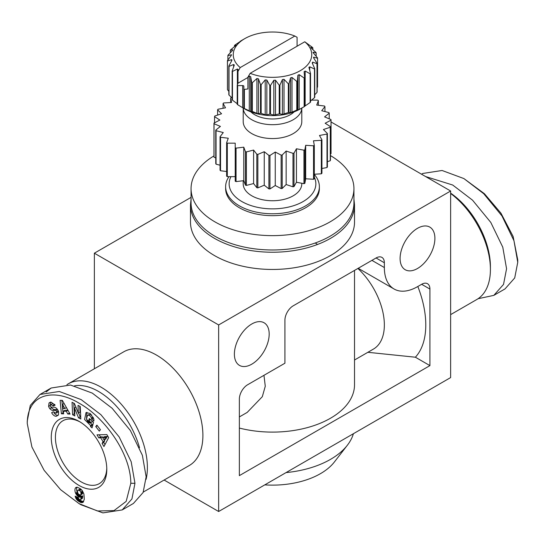 <?xml version="1.0" encoding="UTF-8"?>
<svg xmlns="http://www.w3.org/2000/svg" width="545" height="545" viewBox="0 0 545 545"><rect width="100%" height="100%" fill="white"/><g stroke="black" fill="none" stroke-linecap="round" stroke-linejoin="round"><path stroke-width="0.82" d="M46.121 391.991L51.176 388.013L70.475 385.029L92.289 393.115L112.113 408.253L130.371 430.516L142.368 455.279L146.149 476.827L143.11 492.489L133.402 503.464L122.216 509.922L102.916 512.899L81.103 504.813L79.032 503.614L97.453 510.965L114.014 510.611L126.181 501.366L130.814 483.286C130.698 452.609 103.489 416.482 79.107 403.205C54.623 388.142 27.311 393.034 27.25 423.492L31.903 446.975L44.118 470.308L60.618 489.696L79.032 503.614M27.25 423.492L27.25 421.101L30.282 405.439L39.996 394.464L59.296 391.487L81.103 399.574L100.927 414.711L119.185 436.974L131.181 461.738L134.962 483.286L131.931 498.947L122.216 509.922M478.081 298.715L493.825 295.376L503.532 284.401L506.564 268.746L502.783 247.192L490.793 222.428L472.535 200.172L452.711 185.028L425.563 176.532M493.825 295.376L505.004 288.918L514.718 277.943L517.75 262.288L513.969 240.733L501.979 215.97L483.722 193.713L463.897 178.569L442.084 170.49L422.784 173.467L421.517 174.196M58.158 410.678L56.591 411.584A1.09 0.634 -120 0 0 55.529 410.474L52.933 410.426A5.157 2.977 60 0 1 51.346 409.929A5.157 2.977 60 0 1 49.847 408.689A5.382 3.107 -120 0 1 48.594 406.386L49.036 403.034A7.759 4.476 -120 0 1 49.479 402.666A8.073 4.66 -120 0 1 49.595 402.592A8.073 4.66 -120 0 1 51.182 402.217L55.106 405.18L53.267 405.923L50.876 404.601L50.297 405.65A1.09 0.634 -120 0 0 51.066 407.013A1.09 0.634 -120 0 0 51.407 407.115L53.962 407.163A5.157 2.977 60 0 1 57.021 408.866L57.136 408.988A6.608 3.815 -120 0 1 58.587 411.659L58.472 414.909L56.367 416.257A5.157 2.977 60 0 1 54.425 415.787A5.157 2.977 60 0 1 51.646 412.694L53.328 411.829L55.985 413.246L57.647 412.293L58.308 410.991M50.985 406.958A5.382 3.107 -120 0 0 51.502 407.735A5.157 2.977 -120 0 0 53.001 408.975A5.157 2.977 -120 0 0 54.589 409.465L52.933 410.426M54.044 412.933A5.157 2.977 -120 0 0 56.081 414.827A5.157 2.977 -120 0 0 58.022 415.304L58.192 415.276M139.52 447.724A62.103 35.854 -120 0 0 98.502 391.439A62.103 35.854 -120 0 0 74.576 385.819M66.919 384.675A65.618 37.884 60 0 1 68.18 383.884A65.618 37.884 60 0 1 100.989 387.134A65.618 37.884 60 0 1 146.08 479.375M450.64 193.148A62.103 35.854 60 0 1 490.411 266.594L490.411 269.462A65.618 37.884 -120 0 0 450.64 193.475M450.64 314.615L476.82 299.498A65.618 37.884 -120 0 0 490.411 269.462M230.964 176.655A43.355 25.029 0 0 0 241.844 201.534A43.355 25.029 0 0 0 294.3 205.472A43.355 25.029 0 0 0 314.302 177.2M314.302 174.468A46.87 27.059 180 0 1 319.37 186.703A46.87 27.059 180 0 1 305.643 205.84A46.87 27.059 180 0 1 239.357 205.84A46.87 27.059 180 0 1 225.63 186.703A46.87 27.059 180 0 1 228.982 176.655M79.032 485.445A39.26 22.665 60 0 1 51.271 437.363A39.26 22.665 60 0 1 79.032 421.333L79.032 421.333A39.26 22.665 60 0 1 106.793 469.415A39.26 22.665 60 0 1 79.032 485.445M80.095 421.966A36.324 20.969 -120 0 0 62.948 420.733A36.324 20.969 -120 0 0 57.375 449.843A36.324 20.969 -120 0 0 81.11 481.848A36.324 20.969 -120 0 0 99.272 483.647A36.324 20.969 -120 0 0 106.772 468.182M251.783 323.989A24.607 14.204 -60 0 1 264.087 322.776A24.607 14.204 -60 0 1 267.861 342.492A24.607 14.204 -60 0 1 251.783 364.176A24.607 14.204 -60 0 1 239.48 365.395A24.607 14.204 -60 0 1 235.713 345.673A24.607 14.204 -60 0 1 251.783 323.989M417.497 228.321A24.607 14.204 -60 0 1 429.801 227.102A24.607 14.204 -60 0 1 433.575 246.817A24.607 14.204 -60 0 1 417.497 268.501A24.607 14.204 -60 0 1 405.194 269.721A24.607 14.204 -60 0 1 401.42 250.005A24.607 14.204 -60 0 1 417.497 228.321M353.392 433.718A82.023 47.354 180 0 1 347.376 445.217L334.405 461.962A67.818 39.151 180 0 1 264.781 484.873M347.376 445.217A82.023 47.354 180 0 1 286.064 472.59M240.359 41.393L234.854 45.106A45.112 26.044 0 0 0 234.479 45.439L236.026 45.133L235.747 45.576L230.508 49.936A45.112 26.044 0 0 0 230.263 50.31L232.77 49.752L232.586 50.413L228.001 55.188A45.112 26.044 0 0 0 227.892 55.576L231.543 54.834M231.244 55.501L231.244 54.67L231.203 55.563L227.435 60.624L227.435 89.326A45.112 26.044 0 0 0 227.469 89.721L227.469 61.02L231.523 59.657L232.007 59.93M68.18 383.884L123.695 351.838A65.618 37.884 60 0 1 156.504 355.088A65.618 37.884 60 0 1 199.368 412.912A65.618 37.884 60 0 1 189.313 465.491L143.308 492.053M354.522 222.101A82.023 47.354 180 0 1 303.892 265.851A82.023 47.354 180 0 1 214.498 255.585A82.023 47.354 180 0 1 190.478 222.101L190.478 204.879A82.023 47.354 180 0 0 214.498 238.363A82.023 47.354 180 0 0 303.892 248.629A82.023 47.354 180 0 0 354.522 204.879L354.522 222.101M213.967 155.924A81.437 47.02 0 0 0 191.063 188.618A81.437 47.02 0 0 0 241.333 232.054A81.437 47.02 0 0 0 330.086 221.863A81.437 47.02 0 0 0 353.937 188.618A81.437 47.02 0 0 0 330.447 155.584M353.937 188.618L353.937 202.965A81.437 47.02 180 0 1 330.086 236.21A81.437 47.02 180 0 1 241.333 246.401A81.437 47.02 180 0 1 191.063 202.965L191.063 188.618M319.37 186.703L319.37 188.618A46.87 27.059 180 0 1 305.643 207.747A46.87 27.059 180 0 1 254.563 213.613A46.87 27.059 180 0 1 225.63 188.618L225.63 186.703M301.794 183.256L301.794 183.835A29.294 16.915 180 0 1 293.217 195.791A29.294 16.915 180 0 1 261.287 199.456A29.294 16.915 180 0 1 243.206 183.835L243.206 180.729M251.783 119.73A29.294 16.915 180 0 1 243.213 108.08L243.206 121.644A29.294 16.915 180 0 0 261.287 137.272A29.294 16.915 180 0 0 293.217 133.6A29.294 16.915 180 0 0 301.794 121.644L301.794 108.08A29.294 16.915 180 0 1 293.217 119.73A29.294 16.915 180 0 1 251.783 119.73M294.171 111.841A25.193 14.545 180 0 1 290.315 114.709A25.193 14.545 180 0 1 254.685 114.709A25.193 14.545 180 0 1 250.829 111.841M247.921 77.472L237.981 83.215L237.225 85.258L237.225 104.395A45.112 26.044 0 0 0 237.661 104.701L244.746 108.966A39.254 22.665 -0 0 0 300.254 108.966L304.396 106.575A45.112 26.044 0 0 0 304.403 106.575A45.112 26.044 0 0 0 304.641 106.432L304.641 77.731L304.11 71.654M304.158 106.718L299.171 109.477L297.359 109.892L297.359 81.191L297.883 75.251L299.171 74.651L304.158 78.01L304.158 106.718A45.112 26.044 0 0 0 304.396 106.575M296.78 110.11L290.54 112.713L288.986 112.399L288.986 83.698L290.54 77.887L292.011 77.451L296.78 81.409L296.78 110.11A45.112 26.044 0 0 0 297.359 109.892M288.346 112.542L282.405 114.409L279.898 113.851L279.898 85.149L282.405 79.584L284.006 79.332L288.346 83.841L288.346 112.542A45.112 26.044 0 0 0 288.986 112.399M279.217 113.912L273.835 115.09L270.484 114.177L270.484 85.476L273.835 80.265L275.491 80.21L279.217 85.211L279.217 113.912A45.112 26.044 0 0 0 279.898 113.851M269.795 114.157L266.852 114.879L265.211 114.729L261.157 113.367L261.157 84.666L265.211 79.904L266.852 80.054L269.795 85.456L269.795 114.157A45.112 26.044 0 0 0 270.484 114.177M260.49 113.265L258.453 113.68L256.906 113.34L252.328 111.453L252.328 82.751L256.906 78.514L258.453 78.855L260.49 84.564L260.49 113.265A45.112 26.044 0 0 0 261.157 113.367M250.162 73.309A39.254 22.665 0 0 0 300.254 70.7A39.254 22.665 0 0 0 304.778 41.774L250.162 73.309L247.921 77.152L249.283 76.157L250.673 76.681L251.715 82.574L251.715 111.275A45.112 26.044 0 0 0 252.328 111.453M251.715 111.275L250.673 111.507L244.378 108.523L244.378 89.387L247.921 88.958L247.921 77.152M244.378 89.387A45.112 26.044 0 0 1 243.847 89.142L243.847 108.271A45.112 26.044 0 0 0 244.378 108.523M237.368 103.823L232.463 100.157L232.463 71.456L237.368 68.997L238.267 69.801L237.981 71.415L240.222 67.566L294.838 36.038L297.079 37.292L297.079 46.223M232.15 98.018L229.016 95.089L229.016 66.388L233.594 64.508L234.186 65.4L232.15 71.102L232.15 99.803A45.112 26.044 0 0 0 232.463 100.157M231.523 61.067L231.523 59.657L231.782 60.604L228.839 66.006L228.839 94.707A45.112 26.044 0 0 0 229.016 95.089M228.839 91.349L227.469 89.721M304.158 78.01A45.112 26.044 0 0 0 304.396 77.874A45.112 26.044 0 0 0 304.641 77.731M304.117 71.79L305.159 71.048L310.146 73.807A45.112 26.044 0 0 0 310.521 73.473L308.913 67.273M308.974 67.662L309.724 66.81L314.492 68.977A45.112 26.044 0 0 0 314.738 68.602L312.231 63.036L312.66 62.11L316.999 63.724A45.112 26.044 0 0 0 317.108 63.336L313.757 58.124L313.838 57.164L317.565 58.295A45.112 26.044 0 0 0 317.531 57.893L313.477 53.131L313.218 52.191L316.161 52.906A45.112 26.044 0 0 0 315.984 52.524L311.406 48.287L310.814 47.395L312.85 47.81A45.112 26.044 0 0 0 312.537 47.456L304.778 41.774M312.231 63.036L312.66 62.11L312.66 63.976M313.457 57.382L313.838 57.164L313.838 58.254M312.993 52.313L313.218 52.804M311.583 100.117L317.694 100.117A58.587 33.824 180 0 1 318.369 100.6L316.72 105.062L324.459 106.016A58.587 33.824 180 0 1 324.943 106.561L321.727 110.737L328.948 112.59A58.587 33.824 180 0 1 329.228 113.19L324.582 116.882L330.978 119.566A58.587 33.824 180 0 1 331.033 120.186L325.154 123.238L330.447 126.631A58.587 33.824 180 0 1 330.277 127.244L323.43 129.526L327.388 133.477A58.587 33.824 180 0 1 327 134.056L319.479 135.467L321.925 139.806A58.587 33.824 180 0 1 321.339 140.324L313.477 140.801L314.302 145.345A58.587 33.824 180 0 1 313.545 145.781L305.684 145.304L304.859 149.841A58.587 33.824 180 0 1 303.96 150.182L296.439 148.771L293.993 153.111A58.587 33.824 180 0 1 292.992 153.329L286.145 151.047L282.194 155.005A58.587 33.824 180 0 1 281.138 155.1L275.259 152.048L269.966 155.441A58.587 33.824 180 0 1 268.896 155.407L264.25 151.714L257.853 154.398A58.587 33.824 180 0 1 256.818 154.235L253.602 150.066L246.381 151.919A58.587 33.824 180 0 1 245.427 151.639L243.778 147.177L236.046 148.124A58.587 33.824 180 0 1 235.215 147.736L235.215 143.172L227.306 143.172A58.587 33.824 180 0 1 226.631 142.688L228.28 138.226L220.541 137.279A58.587 33.824 180 0 1 220.057 136.727L223.273 132.551L216.052 130.698A58.587 33.824 180 0 1 215.772 130.098L220.418 126.406L214.022 123.722A58.587 33.824 180 0 1 213.967 123.109L219.846 120.05L214.553 116.657A58.587 33.824 180 0 1 214.723 116.051L221.57 113.762L217.612 109.811A58.587 33.824 180 0 1 218 109.232L225.521 107.821L223.075 103.482A58.587 33.824 180 0 1 223.661 102.964L231.523 102.487L230.698 97.943A58.587 33.824 180 0 1 231.073 97.725A58.587 33.824 180 0 1 231.455 97.507L231.611 97.521M100.423 429.692L96.901 425.141L95.777 426.585L99.306 431.136L100.423 429.692M74.427 403.525L72.049 402.299L72.608 414.779L74.835 415.93L74.481 407.946L78.521 417.831L80.803 419.01L80.251 406.529L78.017 405.378L78.364 413.165L74.427 403.525M56.591 411.584L55.985 413.246M63.676 413.866L63.356 411.209L66.292 411.305L67.757 414.002L70.087 414.077L62.362 400.384L60.1 400.309L61.381 413.791L63.676 413.866M98.843 437.921L100.73 437.785L103.073 441.736L102.099 443.412L103.959 446.546L108.666 437.628L106.861 434.59L97.01 434.835L98.843 437.921L100.498 436.967L102.385 436.831L102.821 437.553M78.473 494.24L81.069 496.134L82.785 495.909L82.315 498.443L79.992 499.785L78.718 498.866L78.303 497.531L75.121 496.154L75.925 498.396L77.581 497.435L80.374 500.474L83.603 501.693M80.66 499.397L82.459 498.123M81.791 496.236L80.135 497.19L81.13 496.87L80.803 499.077M80.135 497.19L81.573 496.223M80.462 495.882L78.807 496.842L79.917 497.183M78.807 496.842L80.21 495.746M77.88 497.967L76.225 498.927L77.553 500.542L80.619 502.429L83.065 502.292L84.298 499.356L83.937 494.097L82.363 490.698L80.626 488.906L77.397 487.25L75.414 487.986A6.595 3.808 -120 0 0 75.564 493.184L76.852 495.255L78.548 496.699M76.225 498.927L75.925 498.396M91.751 414.997L89.121 414.493L87.452 415.46L86.58 418.683C87.037 421.135 88.174 422.579 89.993 423.002A4.524 2.609 -120 0 0 90.456 422.825A4.524 2.609 -120 0 0 90.906 422.43L88.781 420.563L89.298 418.567L93.502 422.259L92.044 427.893L90.497 426.537L90.538 425.481L84.591 419.521L86.015 412.592L90.218 413.498L93.808 419.023A5.055 2.916 -120 0 1 93.835 420.992L91.601 418.805A1.09 0.634 -120 0 0 91.526 418.09L93.12 417.17M87.452 415.46C88.924 414.752 90.279 415.624 91.526 418.09M463.897 178.576L484.389 193.693L500.95 213.177L513.118 236.469L517.75 259.89L517.75 262.288M63.356 411.209L65.012 410.249L67.955 410.344L69.508 413.049M61.858 400.364L63.036 412.838L63.554 412.851M104.224 439.924L104.729 440.776L103.754 442.451L105.008 444.556M99.204 434.781L100.498 436.967M107.236 436.47L104.327 436.688L102.671 437.642L104.075 440.013L105.73 439.059L107.236 436.47L105.58 437.424L102.671 437.642M76.974 487.21A6.595 3.808 -120 0 0 77.22 492.23L77.901 493.443M82.315 498.443L80.428 499.649M78.391 489.996L80.047 489.035L77.724 490.371L77.479 492.04L78.453 494.226L80.503 495.044L82.499 493.688L82.649 493.109L80.994 494.07L80.946 492.837L82.602 491.883L82.397 491.134L80.742 492.094L79.72 490.575L77.921 490.153M80.047 489.035L80.592 489.165L78.93 490.119M79.72 490.575L81.375 489.621L80.592 489.165M81.375 489.621L82.397 491.134M81.014 493.62L82.677 492.666L82.602 491.883M82.677 492.666L82.649 493.109M80.565 494.996L82.499 493.688M82.22 494.043L80.503 495.044M268.896 155.407L268.896 188.89A58.587 33.824 0 0 0 269.966 188.924L275.259 185.532L281.138 188.584A58.587 33.824 0 0 0 282.194 188.488L286.145 184.537L292.992 186.819A58.587 33.824 0 0 0 293.993 186.594L296.439 182.255L303.96 183.665A58.587 33.824 0 0 0 304.859 183.331L305.684 178.787L313.545 179.264A58.587 33.824 0 0 0 314.302 178.828L314.302 145.345M269.966 155.441L269.966 188.924M257.853 154.398L257.853 187.882L264.25 185.198L268.896 188.89M256.818 154.235L256.818 187.718A58.587 33.824 0 0 0 257.853 187.882M246.381 151.919L246.381 185.409L253.602 183.549L256.818 187.718M245.427 151.639L245.427 185.13A58.587 33.824 0 0 0 246.381 185.409M236.046 148.124L236.046 181.608L243.778 180.661L245.427 185.13M235.215 147.736L235.215 181.219A58.587 33.824 0 0 0 236.046 181.608M227.306 143.172L227.306 176.655L235.215 176.655M226.631 142.688L226.631 176.178A58.587 33.824 0 0 0 227.306 176.655M220.541 137.279L220.541 170.762L226.631 171.512M220.057 136.727L220.057 170.21A58.587 33.824 0 0 0 220.541 170.762M216.052 130.698L216.052 164.181L220.057 165.21M215.772 130.098L215.772 163.589A58.587 33.824 0 0 0 216.052 164.181M214.022 123.722L214.022 157.212L215.772 157.941M213.967 123.109L213.967 156.592A58.587 33.824 0 0 0 214.022 157.212M214.553 116.657L214.553 122.802M217.612 109.811L217.612 115.084M223.075 103.482L223.075 108.285M230.698 97.943L230.698 102.535M318.369 100.6L318.369 105.267M324.943 106.561L324.943 111.561M329.228 113.19L329.228 118.83M331.033 120.186L331.033 153.67L330.447 153.976M330.447 126.631L330.447 160.114A58.587 33.824 0 0 1 330.277 160.727L330.277 127.244M327.388 133.477L327.388 166.961A58.587 33.824 0 0 1 327 167.54L327 134.056M321.925 139.806L321.925 173.29A58.587 33.824 0 0 1 321.339 173.814L321.339 140.324M313.545 145.781L313.545 179.264M304.859 149.841L304.859 183.331M303.96 150.182L303.96 183.665M293.993 153.111L293.993 186.594M292.992 153.329L292.992 186.819M237.661 104.701L237.661 85.572A45.112 26.044 0 0 1 237.225 85.258M191.063 197.365L94.36 253.193L94.36 368.774M450.64 191.009L450.64 377.569L218.647 511.51L218.647 324.949L450.64 191.009L331.033 121.957M284.926 320.167L284.926 363.215L247.641 384.743A11.717 6.765 -60 0 0 239.357 399.097L239.357 475.635L429.923 365.613L429.923 289.075L421.639 284.292L417.497 286.684A46.87 27.059 -60 0 1 394.062 289A46.87 27.059 -60 0 1 384.354 267.547L384.354 262.765L376.07 257.976L293.217 305.813A11.717 6.765 -60 0 0 284.926 320.167M376.07 257.976A11.717 6.765 -60 0 1 381.929 257.397A11.717 6.765 -60 0 1 384.354 262.765M421.639 284.292A11.717 6.765 -60 0 1 427.498 283.707A11.717 6.765 -60 0 1 429.923 289.075M218.647 511.51L164.12 480.036M94.36 253.193L218.647 324.949M316.161 52.906L316.161 56.264M260.49 84.564A45.112 26.044 0 0 0 261.157 84.666M269.795 85.456A45.112 26.044 0 0 0 270.484 85.476M279.217 85.211A45.112 26.044 0 0 0 279.898 85.149M288.346 83.841A45.112 26.044 0 0 0 288.986 83.698M296.78 81.409A45.112 26.044 0 0 0 297.359 81.191M310.146 73.807L310.146 102.508A45.112 26.044 0 0 0 310.521 102.181L310.521 73.473M314.492 68.977L314.492 97.678A45.112 26.044 0 0 0 314.738 97.31L314.738 68.602M316.999 63.724L316.999 92.432A45.112 26.044 0 0 0 317.108 92.037L317.108 63.336M317.565 58.295L317.565 86.996L317.108 87.616M312.85 47.81L312.85 49.602M228.839 66.006A45.112 26.044 0 0 0 229.016 66.388M240.842 40.902A45.112 26.044 0 0 0 240.597 41.039A45.112 26.044 0 0 0 240.359 41.182M234.479 46.632L234.479 45.439M230.263 52.81L230.263 50.31M227.892 59.998L227.892 55.576M227.435 60.624A45.112 26.044 0 0 0 227.469 61.02M232.15 71.102A45.112 26.044 0 0 0 232.463 71.456M417.824 286.493A82.023 47.354 60 0 1 415.379 357.213L429.923 365.613M354.522 270.415L354.522 384.743A82.023 47.354 180 0 1 239.357 428.063M415.379 357.213L367.868 352.302M317.558 244.453L315.262 242.981M263.964 375.321L265.272 386.248L262.315 396.685L247.205 412.401L239.357 416.932M357.895 268.474A52.729 30.445 60 0 1 373.434 349.086L354.522 360.007M327.388 161.688L330.277 160.727M321.925 168.494L327 167.54M314.302 174.237L321.339 173.814M282.194 155.005L282.194 188.488M281.138 155.1L281.138 188.584M300.254 108.966L304.403 106.575M316.999 92.432L314.738 94.803M314.492 97.678L310.521 100.989M310.146 102.508L304.117 106.616M237.981 83.215L237.981 71.415M251.715 82.574A45.112 26.044 0 0 0 252.328 82.751M243.847 89.142L243.847 86.246A1.172 0.674 0 0 0 242.675 85.572L237.661 85.572M294.838 36.038A39.254 22.665 0 0 0 244.746 38.647A39.254 22.665 0 0 0 240.222 67.566M234.289 64.903L234.186 65.4M275.259 152.048L275.259 185.532M286.145 151.047L286.145 184.537M296.439 148.771L296.439 182.255M305.684 145.304L305.684 178.787M243.778 147.177L243.778 180.661M253.602 150.066L253.602 183.549M264.25 151.714L264.25 185.198M83.133 502.231L82.656 502.51M83.446 501.918L82.213 502.626M83.385 501.707L81.723 502.66M82.847 501.638L81.191 502.592M82.275 501.468L80.619 502.429M81.655 501.202L79.999 502.163M81.076 500.896L79.42 501.85M80.374 500.474L78.718 501.427M79.754 500.031L78.099 500.991M79.216 499.581L77.553 500.542M78.902 499.281L77.247 500.242M78.351 498.641L76.695 499.602M76.893 496.924L75.591 497.674M75.973 496.522L75.319 496.904M82.588 497.612L80.933 498.573M82.69 496.924L81.035 497.878M82.772 496.039L81.11 496.992M82.785 495.909L81.13 496.87M82.309 496.134L80.653 497.088M81.069 496.134L79.407 497.088M79.604 495.344L77.949 496.297M79.039 494.86L77.383 495.814M78.514 494.295L76.852 495.255M78.024 493.654L76.368 494.608M77.594 492.959L75.939 493.92M77.22 492.23L75.564 493.184M76.756 487.216L75.414 487.986M76.225 487.339L75.755 487.605M80.844 494.642L80.994 494.07M80.946 492.837L80.742 492.094M102.385 436.831L100.73 437.785M103.754 442.451L102.099 443.412M104.729 440.776L103.073 441.736M104.075 440.013L105.58 437.424M63.036 412.838L61.381 413.791M69.413 413.042L67.757 414.002M67.955 410.344L66.292 411.305M64.794 408.532L62.539 404.376L63.029 408.478L64.794 408.532L66.429 407.592M62.539 404.376L64.106 403.47M54.984 404.942L53.267 405.923M54.929 404.969L54.684 404.499L53.029 405.46M50.876 404.601L52.538 403.647L54.684 404.499M55.529 410.474L57.191 409.513L54.589 409.465M50.692 402.074L50.249 405.425L48.594 406.386M51.502 407.735L49.847 408.689M50.276 402.312L49.036 403.034M57.191 409.513A1.09 0.634 60 0 1 57.593 409.663M93.679 418.608L93.263 417.845L91.601 418.805M93.175 418.165L91.519 419.125M90.456 422.825L92.112 421.871A4.524 2.609 -120 0 0 92.561 421.476L90.906 422.43M92.561 421.476L90.436 419.609L88.781 420.563M92.555 425.931L92.153 425.584L90.497 426.537M92.153 425.584L92.194 424.528L90.538 425.481M86.914 412.272L86.498 419.337L92.194 424.528M79.754 406.277L80.02 412.204L78.364 413.165M78.603 413.021L80.176 416.877L80.721 417.157M80.176 416.877L78.521 417.831M75.898 407.129L74.481 407.946M73.793 403.198L74.263 413.819L74.754 414.071M74.263 413.819L72.608 414.779M97.33 425.693L95.777 426.585M58.022 415.304L56.367 416.257M384.354 267.547L371.928 260.374M249.283 76.157L249.283 110.982M250.673 76.681L250.673 111.507M237.368 84.877L237.368 68.997M233.594 67.035L233.594 64.508M309.724 66.81L309.724 70.455M305.159 71.048L305.159 105.873M299.171 74.651L299.171 109.477M297.883 75.251L297.883 110.076M292.011 77.451L292.011 112.277M290.54 77.887L290.54 112.713M284.006 79.332L284.006 114.157M282.405 79.584L282.405 114.409M275.491 80.21L275.491 115.036M273.835 80.265L273.835 115.09M266.852 80.054L266.852 114.879M265.211 79.904L265.211 114.729M258.453 78.855L258.453 113.68M256.906 78.514L256.906 113.34M242.675 107.767L242.675 85.572M51.646 412.694L52.736 412.068M130.814 483.286L134.962 483.286M191.063 199.075L190.478 204.879M358.194 268.297L394.062 289M353.937 199.075L354.522 204.879M51.176 388.013L39.996 394.464M244.746 38.647L240.597 41.039M89.121 414.493L87.466 415.454"/></g></svg>
